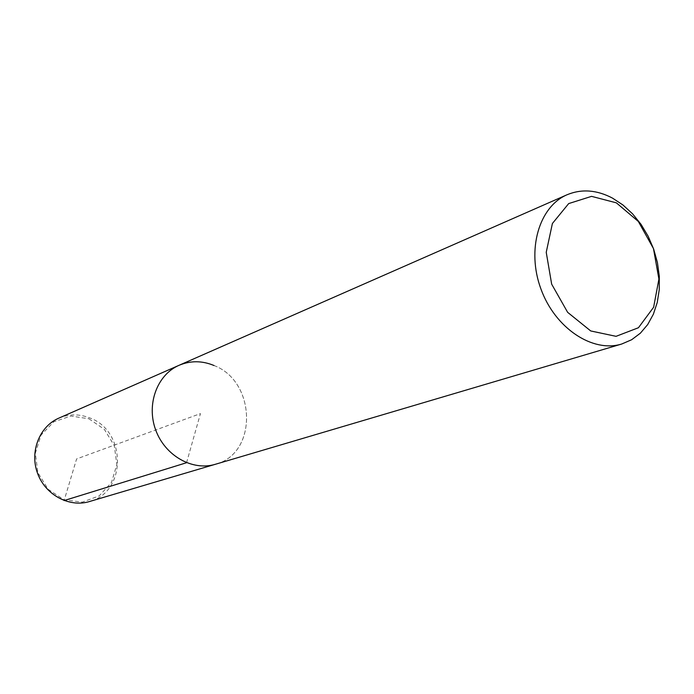 <?xml version="1.0" encoding="UTF-8"?>
<svg xmlns="http://www.w3.org/2000/svg" width="694" height="694" viewBox="0 0 694 694"><rect width="100%" height="100%" fill="white"/><g stroke="black" fill="none" stroke-linecap="round" stroke-linejoin="round"><path stroke-width="0.52" stroke-dasharray="3.47 2.6" d="M214.03 365.521C256.372 381.353 257.925 453.737 215.357 464.286C257.925 453.737 256.372 381.353 214.03 365.521C202.145 360.594 190.503 360.516 179.104 365.278M58.825 418.144C68.88 413.928 79.107 413.824 89.509 417.831C126.629 430.653 126.959 492.228 89.361 501.571M88.927 418.777L104.352 429.352L114.276 445.643L116.835 464.546L111.508 482.443L99.233 495.872L82.317 502.118L64.056 499.819L48.138 489.287L37.858 472.605L35.342 453.191L41.093 435.025L53.837 421.787L70.927 416.036L88.927 418.777M186.556 462.725L200.445 413.607L76.6 458.942L64.117 500.556"/><path stroke-width="1.04" d="M612.542 198.137L622.986 205.008L632.581 213.847L641.056 224.37L648.153 236.238L653.661 249.094L657.418 262.558L659.3 276.203L659.257 289.632L657.261 302.428L653.375 314.2L647.702 324.558L640.38 333.172L631.635 339.739L621.729 344.016C592.633 353.064 555.079 328.184 540.921 288.964C526.408 249.875 539.021 206.63 567.076 194.745C581.65 188.733 596.805 189.861 612.542 198.137M616.376 202.848L638.359 221.49L653.462 248.582L658.91 279.057L653.635 307.242L638.445 327.733L616.046 336.33L590.724 330.951L567.64 312.335L551.669 284.167L546.23 252.312L552.398 223.494L568.69 203.585L591.566 196.35L616.376 202.848M567.076 194.745L179.104 365.278C157.165 374.665 146.148 404.316 155.699 429.985C164.981 455.758 192.542 471.278 215.357 464.286L215.357 464.286C192.542 471.278 164.981 455.758 155.699 429.985C146.148 404.316 157.165 374.665 179.104 365.278C190.503 360.516 202.145 360.594 214.03 365.521M621.72 344.024L89.361 501.571C69.227 507.722 45.327 494.891 37.537 473.247C29.504 451.681 39.471 426.454 58.825 418.144L179.104 365.278M64.117 500.556L186.556 462.725"/></g></svg>
